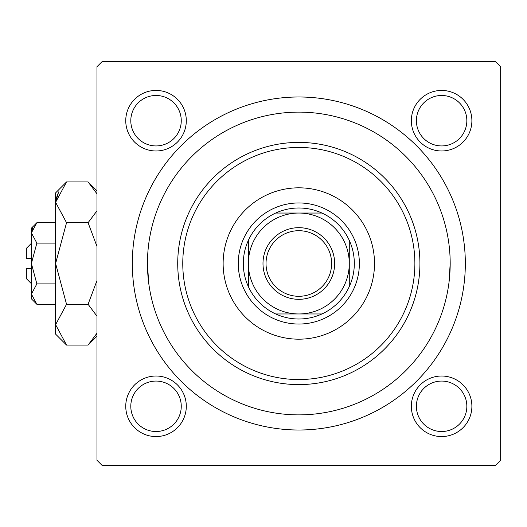 <?xml version="1.0" encoding="UTF-8"?>
<svg xmlns="http://www.w3.org/2000/svg" width="527" height="527" viewBox="0 0 527 527"><rect width="100%" height="100%" fill="white"/><g stroke="black" fill="none" stroke-linecap="round" stroke-linejoin="round"><path stroke-width="0.79" d="M125.749 406.297A30.276 30.276 0 0 1 156.025 376.021A30.276 30.276 0 0 1 186.301 406.297A30.276 30.276 0 0 1 156.025 436.567A30.276 30.276 0 0 1 125.749 406.297M181.255 406.297A25.23 25.23 0 0 0 156.025 381.067A25.23 25.23 0 0 0 130.795 406.297A25.23 25.23 0 0 0 156.025 431.521A25.23 25.23 0 0 0 181.255 406.297M125.749 120.703A30.276 30.276 0 0 1 156.025 90.433A30.276 30.276 0 0 1 186.301 120.703A30.276 30.276 0 0 1 156.025 150.979A30.276 30.276 0 0 1 125.749 120.703M181.255 120.703A25.23 25.23 0 0 0 156.025 95.479A25.23 25.23 0 0 0 130.795 120.703A25.23 25.23 0 0 0 156.025 145.933A25.23 25.23 0 0 0 181.255 120.703M411.343 120.703A30.276 30.276 0 0 1 441.613 90.433A30.276 30.276 0 0 1 471.889 120.703A30.276 30.276 0 0 1 441.613 150.979A30.276 30.276 0 0 1 411.343 120.703M466.843 120.703A25.23 25.23 0 0 0 441.613 95.479A25.23 25.23 0 0 0 416.389 120.703A25.23 25.23 0 0 0 441.613 145.933A25.23 25.23 0 0 0 466.843 120.703M411.343 406.297A30.276 30.276 0 0 1 441.613 376.021A30.276 30.276 0 0 1 471.889 406.297A30.276 30.276 0 0 1 441.613 436.567A30.276 30.276 0 0 1 411.343 406.297M466.843 406.297A25.23 25.23 0 0 0 441.613 381.067A25.23 25.23 0 0 0 416.389 406.297A25.23 25.23 0 0 0 441.613 431.521A25.23 25.23 0 0 0 466.843 406.297M132.31 263.5A166.512 166.512 0 0 1 298.822 96.988A166.512 166.512 0 0 1 465.328 263.5A166.512 166.512 0 0 1 298.822 430.012A166.512 166.512 0 0 1 132.31 263.5M495.604 61.672L102.034 61.672L96.988 66.718L96.988 460.282L102.034 465.328L495.604 465.328L500.65 460.282L500.65 66.718L495.604 61.672M148.667 282.663L147.448 263.5A151.374 151.374 0 0 0 298.822 414.874A151.374 151.374 0 0 0 450.19 263.5A151.374 151.374 0 0 0 298.822 112.126A151.374 151.374 0 0 0 147.448 263.5M448.978 282.663L450.19 263.5M374.506 263.5A75.684 75.684 0 0 0 298.822 187.816A75.684 75.684 0 0 0 223.132 263.5A75.684 75.684 0 0 0 298.822 339.184A75.684 75.684 0 0 0 374.506 263.5M182.77 263.5A116.052 116.052 0 0 0 298.822 379.552A116.052 116.052 0 0 0 414.874 263.5A116.052 116.052 0 0 0 298.822 147.448A116.052 116.052 0 0 0 182.77 263.5M419.92 263.5A121.098 121.098 0 0 1 298.822 384.598A121.098 121.098 0 0 1 177.724 263.5A121.098 121.098 0 0 1 298.822 142.402A121.098 121.098 0 0 1 419.92 263.5M298.822 227.677A35.823 35.823 0 0 1 334.645 263.5A35.823 35.823 0 0 1 298.822 299.323A35.823 35.823 0 0 1 262.993 263.5A35.823 35.823 0 0 1 298.822 227.677M298.822 296.299A32.799 32.799 0 0 0 331.615 263.5A32.799 32.799 0 0 0 298.822 230.701A32.799 32.799 0 0 0 266.023 263.5A32.799 32.799 0 0 0 298.822 296.299M298.822 207.994A55.506 55.506 0 0 0 275.7 213.04L321.944 213.04A55.506 55.506 0 0 0 298.822 207.994M298.822 324.046A60.546 60.546 0 0 1 238.27 263.5A60.546 60.546 0 0 1 298.822 202.954A60.546 60.546 0 0 1 359.368 263.5A60.546 60.546 0 0 1 298.822 324.046M275.7 313.96A55.506 55.506 0 0 0 321.944 313.96L275.7 313.96A55.506 55.506 0 0 1 248.362 286.622L248.362 240.378A55.506 55.506 0 0 0 248.362 286.622M349.276 286.622A55.506 55.506 0 0 0 349.276 240.378L349.276 286.622A55.506 55.506 0 0 1 321.944 313.96M349.276 263.5A50.46 50.46 0 0 0 298.822 213.04A50.46 50.46 0 0 0 248.362 263.5A50.46 50.46 0 0 0 298.822 313.96A50.46 50.46 0 0 0 349.276 263.5M321.944 213.04A55.506 55.506 0 0 1 349.276 240.378M248.362 240.378A55.506 55.506 0 0 1 275.7 213.04M31.396 283.684L26.35 278.638L26.35 268.546L31.396 268.546M36.857 222.717L31.396 228.178L31.396 298.822L36.857 304.283L31.396 294.086L36.857 283.895L31.396 263.5L36.857 243.105L31.396 232.914L36.857 222.717L55.618 222.717M36.857 243.105L55.618 243.105M32.911 227.684L31.508 231.505L32.891 227.717M36.857 304.283L55.618 304.283M36.857 283.895L55.618 283.895M96.988 333.176L88.081 345.066L66.54 345.066L55.618 334.138L55.618 192.862L66.54 181.934L88.081 181.934L96.988 193.817M66.54 345.066L55.618 324.678L66.54 304.283L55.618 263.5L66.54 222.717L55.618 202.322L66.54 181.934M66.54 222.717L88.081 222.717L96.988 246.491M96.988 210.826L88.081 222.717M55.842 199.509L58.629 191.9L55.618 202.322M95.993 335.106L96.988 333.183M55.618 324.678L55.842 327.491L55.618 324.678M66.54 304.283L88.081 304.283L96.988 316.174M96.988 280.502L88.081 304.283M31.396 258.454L26.35 258.454L26.35 248.362L31.396 243.316M96.988 336.16L88.081 345.066M96.988 190.84L88.081 181.934"/></g></svg>
